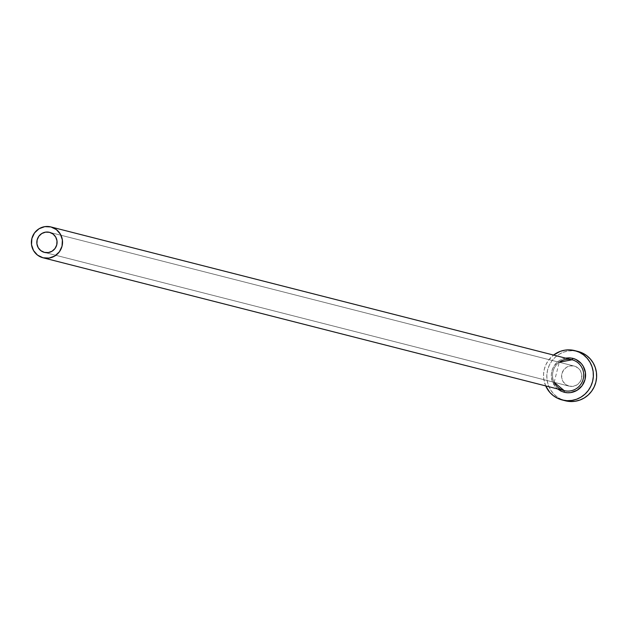 <?xml version="1.0" encoding="UTF-8"?>
<svg xmlns="http://www.w3.org/2000/svg" width="628" height="628" viewBox="0 0 628 628"><rect width="100%" height="100%" fill="white"/><g stroke="black" fill="none" stroke-linecap="round" stroke-linejoin="round"><path stroke-width="0.47" stroke-dasharray="3.14 2.35" d="M569.164 386.142L44.4 252.385L569.164 386.142L565.608 384.422L562.978 381.439L561.683 377.648L561.919 373.621L563.638 369.971L566.597 367.262L570.326 365.896L574.275 366.093A10.346 10.111 -75.7 0 0 561.919 373.621A10.346 10.111 -75.7 0 0 569.164 386.142A10.346 10.111 -75.7 0 0 581.512 378.613A10.346 10.111 -75.7 0 0 574.275 366.093L577.823 367.812L580.453 370.795L581.748 374.586L581.512 378.613L579.793 382.264L576.842 384.972L573.105 386.338L569.164 386.142M49.51 232.329L574.275 366.093L49.51 232.329M564.132 392.249A17.506 17.113 104.3 0 1 551.871 371.062A17.506 17.113 104.3 0 1 572.783 358.321M559.226 362.254A15.92 15.559 -75.7 0 0 554.116 382.311A15.92 15.559 -75.7 0 1 559.226 362.254M578.003 351.437A25.465 24.892 -75.7 0 0 547.592 369.971A25.465 24.892 -75.7 0 0 565.428 400.797L560.843 399.118L556.675 396.566L553.087 393.222L550.214 389.219L548.165 384.713L547.027 379.877L546.831 374.9L547.592 369.971L549.288 365.276L551.839 360.99L555.152 357.293L559.108 354.318L563.544 352.182L568.293 350.966L573.183 350.714L578.003 351.437M545.693 385.914A25.465 24.892 104.3 0 1 553.558 355.063L548.582 360.166L546.03 364.444L544.335 369.138L543.573 374.068L543.762 379.053L545.693 385.914M558.111 389.344L555.647 387.044L552.263 381.196L551.345 374.453L551.871 371.062L553.033 367.827L557.067 362.348L559.791 360.299L566.103 357.991M554.147 382.319L559.258 362.262"/><path stroke-width="0.94" d="M44.4 252.385A10.346 10.111 104.3 0 1 37.154 239.857A10.346 10.111 104.3 0 1 49.51 232.329L53.066 234.048L55.688 237.031L56.983 240.83L56.755 244.857L55.029 248.5L52.077 251.216L48.34 252.574L44.4 252.385L40.844 250.666L38.214 247.683L36.919 243.884L37.154 239.857L38.881 236.214L41.833 233.498L45.561 232.14L49.51 232.329A10.346 10.111 104.3 0 1 56.755 244.857A10.346 10.111 104.3 0 1 44.4 252.385M565.483 358.101L569.463 357.819L572.783 358.321L572.061 359.781L50.884 226.936A15.92 15.559 104.3 0 1 62.031 246.2A15.92 15.559 104.3 0 1 43.018 257.778L564.195 390.624A15.92 15.559 -75.7 0 1 554.116 382.311A15.92 15.559 -75.7 0 0 564.195 390.624L564.132 392.249L560.977 391.103L557.617 388.952M572.061 359.781A15.92 15.559 -75.7 0 0 559.226 362.254A15.92 15.559 -75.7 0 1 572.061 359.781L572.783 358.321L575.931 359.467L581.269 363.526L583.239 366.281L585.429 372.702L585.037 379.516L582.125 385.686L577.124 390.271L570.805 392.579L567.453 392.751L564.132 392.249L564.195 390.624A15.92 15.559 -75.7 0 0 583.208 379.045A15.92 15.559 -75.7 0 0 572.061 359.781L50.884 226.936L44.816 226.637L39.069 228.733L34.532 232.902L31.879 238.514L31.518 244.708L33.512 250.548L37.554 255.133L43.018 257.778A15.92 15.559 104.3 0 1 31.879 238.514A15.92 15.559 104.3 0 1 50.884 226.936L56.355 229.581L60.39 234.166L62.384 240.006L62.031 246.2L59.377 251.812L54.832 255.981L49.086 258.077L43.018 257.778L564.195 390.624A15.92 15.559 -75.7 0 0 583.208 379.045A15.92 15.559 -75.7 0 0 572.061 359.781L559.258 362.262M578.003 351.437L574.746 350.612A25.465 24.892 104.3 0 1 592.581 381.431A25.465 24.892 104.3 0 1 562.17 399.965L565.428 400.797A25.465 24.892 -75.7 0 0 595.839 382.264A25.465 24.892 -75.7 0 0 578.003 351.437L569.918 349.882L565.035 350.134L560.286 351.35L553.558 355.063A25.465 24.892 104.3 0 1 574.746 350.612L579.33 352.284L583.498 354.844L587.086 358.18L589.959 362.183L592.008 366.689L593.146 371.525L593.342 376.502L592.581 381.431L590.885 386.134L588.334 390.412L585.013 394.109L581.065 397.084L576.63 399.22L571.873 400.436L566.99 400.688L562.17 399.965A25.465 24.892 104.3 0 1 545.693 385.914L549.822 392.39L553.417 395.734L557.578 398.293L565.428 400.797L570.255 401.52L575.138 401.268L579.887 400.052L584.323 397.916L588.279 394.941L591.592 391.244L594.143 386.958L595.839 382.264L596.6 377.334L596.404 372.357L595.265 367.521L593.217 363.015L590.344 359.012L586.756 355.668L582.588 353.117L578.003 351.437M572.783 358.321A17.506 17.113 104.3 0 1 585.037 379.516A17.506 17.113 104.3 0 1 564.132 392.249M564.195 390.624L554.147 382.319"/></g></svg>
